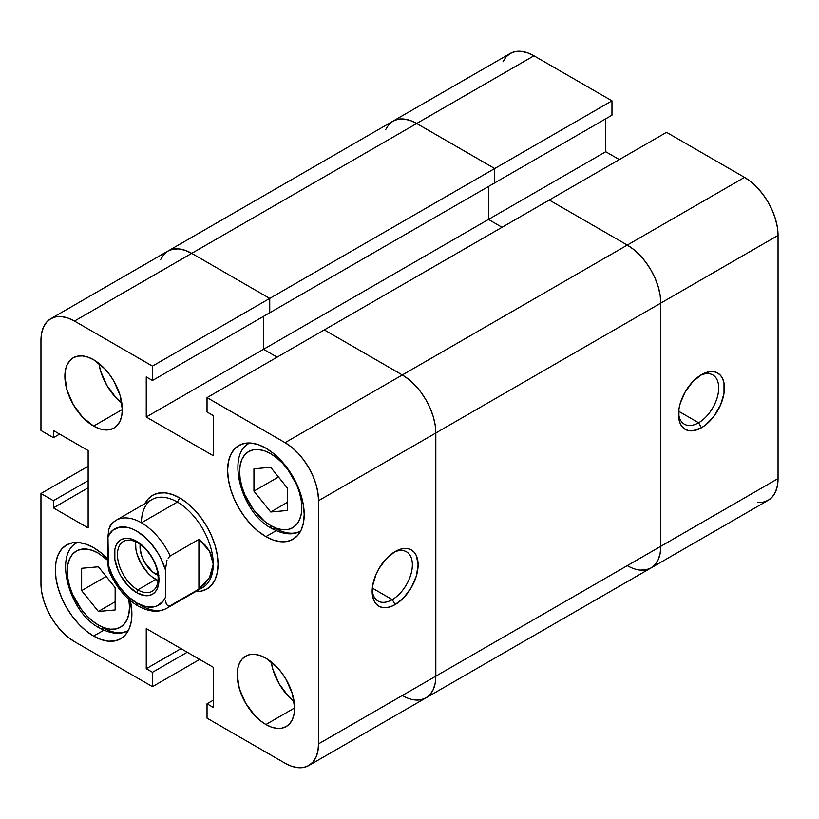 <?xml version="1.0" encoding="UTF-8"?>
<svg xmlns="http://www.w3.org/2000/svg" width="819" height="819" viewBox="0 0 819 819"><rect width="100%" height="100%" fill="white"/><g stroke="black" fill="none" stroke-linecap="round" stroke-linejoin="round"><path stroke-width="1.23" d="M698.597 422.768A28.43 16.411 120 0 0 718.683 388.759A28.43 16.411 120 0 0 699.989 375.593A28.43 16.411 -60 0 1 712.806 374.928A28.43 16.411 -60 0 1 717.168 397.717A28.43 16.411 -60 0 1 698.597 422.768L678.654 411.251L698.597 422.768A28.43 16.411 -60 0 1 684.377 424.17A28.43 16.411 -60 0 1 678.541 412.735A28.43 16.411 120 0 0 698.597 422.768L701.463 427.743L698.597 422.768M701.463 374.682A32.494 18.755 -60 0 1 724.446 387.95A32.494 18.755 -60 0 1 701.463 427.743L705.947 424.641L714.229 415.898L720.566 404.924L724.006 393.376L724.006 383.026L722.696 378.808L720.566 375.44L717.71 373.075L714.229 371.785L710.257 371.621L701.463 374.682L692.679 381.777L685.227 391.83L680.241 403.317L678.931 409.039L678.931 419.4L680.241 423.618L682.37 426.975L685.227 429.351L688.707 430.64L692.679 430.794L701.463 427.743A32.494 18.755 -60 0 1 678.49 414.475A32.494 18.755 -60 0 1 701.463 374.682L701.463 374.682M757.37 502.385L763.165 502.16L768.232 500.276L772.399 496.816L775.501 491.922L777.405 485.759L778.05 478.583L778.05 235.401L777.405 227.487L775.501 219.123L772.399 210.647L768.232 202.385L763.165 194.646L757.37 187.725L751.084 181.89L744.543 177.375L666.523 132.33L324.304 329.914L402.324 374.959L285.053 442.659L291.595 447.174L297.881 453.009L303.665 459.93L308.743 467.669L312.909 475.931L316.011 484.408L317.915 492.772L318.56 500.685L318.56 743.867L317.915 751.043L316.011 757.206L312.909 762.1L308.743 765.56L303.665 767.444L297.881 767.669L291.595 766.246L285.053 763.216L207.033 718.171L207.033 703.797L213.257 707.391L213.257 667.27L146.253 628.582L146.253 668.703L152.477 672.297L152.477 686.67L199.662 659.418L152.477 686.67L74.457 641.625L67.916 637.11L61.63 631.275L55.835 624.354L50.768 616.615L46.601 608.353L43.499 599.877L41.595 591.513L40.95 583.599L40.95 493.509L53.399 500.696L53.399 507.872L88.145 527.938L88.145 450.563L53.399 430.497L53.399 437.684L40.95 430.497L40.95 340.417L41.595 333.241L43.499 327.078L46.601 322.184L50.768 318.724L55.835 316.84L61.63 316.615L67.916 318.038L74.457 321.068L191.718 253.368L269.738 298.413L191.718 253.368L185.186 250.338L178.9 248.904L173.106 249.14L178.9 248.904L185.186 250.338L191.718 253.368L269.738 298.413L494.696 168.53L416.676 123.485L191.718 253.368A47.379 27.355 -120 0 0 168.028 251.023L173.106 249.14L168.028 251.023L163.861 254.474L160.77 259.377L163.861 254.474L168.028 251.023A47.379 27.355 60 0 1 191.718 253.368L533.947 55.784A47.379 27.355 -120 0 0 510.257 53.44L392.987 121.14A47.379 27.355 60 0 1 416.676 123.485A47.379 27.355 -120 0 0 392.987 121.14L388.82 124.601L385.729 129.494L388.82 124.601L392.987 121.14L398.065 119.257L403.859 119.031L410.145 120.454L416.676 123.485L494.696 168.53L611.967 100.829L533.947 55.784L416.676 123.485L494.696 168.53L494.696 182.903L494.696 168.53L611.967 100.829L533.947 55.784L527.405 52.754L521.119 51.331L515.335 51.556L510.257 53.44L506.091 56.9L502.989 61.794M619.338 159.582L605.743 151.73L605.743 118.786L605.743 151.73L488.472 219.431L502.067 227.283L488.472 219.431L488.472 186.497L488.472 219.431L605.743 151.73L619.338 159.582M611.967 115.203L611.967 100.829L611.967 115.203L494.696 182.903L611.967 115.203M50.768 318.724A47.379 27.355 60 0 1 74.457 321.068L191.718 253.368L269.738 298.413L152.477 366.113L152.477 380.487L269.738 312.776L152.477 380.487L146.253 376.894L146.253 417.014L263.513 349.314L277.109 357.156L263.513 349.314L488.472 219.431L488.472 186.497L488.472 219.431L263.513 349.314L277.109 357.156L263.513 349.314L263.513 316.369L263.513 349.314L146.253 417.014L213.257 455.702L213.257 415.581L207.033 411.988L207.033 397.614L324.304 329.914L402.324 374.959A47.379 27.355 -120 0 1 435.821 432.985L435.186 425.071L433.271 416.707L430.18 408.231L426.013 399.969L420.935 392.219L415.141 385.299L408.855 379.473L402.324 374.959L285.053 442.659A47.379 27.355 60 0 1 318.56 500.685L435.821 432.985L435.821 676.166L435.186 683.343L435.821 676.166L318.56 743.867L318.56 500.685L435.821 432.985L435.821 676.166L435.821 432.985L435.821 676.166L318.56 743.867A47.379 27.355 60 0 1 308.743 765.56A47.379 27.355 60 0 1 285.053 763.216L207.033 718.171L207.033 703.797L213.257 700.214L207.033 703.797L213.257 707.391L213.257 667.27L146.253 628.582L146.253 668.703L180.999 648.648L146.253 668.703L152.477 672.297L187.223 652.241L152.477 672.297L152.477 686.67L74.457 641.625A47.379 27.355 60 0 1 40.95 583.599L40.95 493.509L53.399 500.696L88.145 480.63L53.399 500.696L53.399 507.872L88.145 487.817L53.399 507.872L88.145 527.938L88.145 450.563L53.399 430.497L53.399 437.684L59.613 434.09L53.399 437.684L40.95 430.497L40.95 340.417A47.379 27.355 60 0 1 50.768 318.724L392.987 121.14L398.065 119.257L403.859 119.031L410.145 120.454L416.676 123.485L494.696 168.53L494.696 182.903L269.738 312.776L269.738 298.413L269.738 312.776L269.738 298.413L152.477 366.113L74.457 321.068L152.477 366.113L152.477 380.487L146.253 376.894L146.253 417.014L213.257 455.702L213.257 415.581L207.033 411.988L207.033 397.614L285.053 442.659L207.033 397.614L324.304 329.914L402.324 374.959L408.855 379.473L415.141 385.299L420.935 392.219L426.013 399.969L430.18 408.231L433.271 416.707L435.186 425.071L435.821 432.985L660.779 303.112L660.779 546.293L435.821 676.166L660.779 546.293L660.145 553.47L658.23 559.623L655.139 564.526L650.972 567.976A47.379 27.355 -120 0 0 660.779 546.293A47.379 27.355 60 0 1 650.972 567.976L768.232 500.276A47.379 27.355 -120 0 0 778.05 478.583L660.779 546.293L660.779 303.112L660.145 295.188L658.23 286.834L655.139 278.358L650.972 270.086L645.894 262.346L640.1 255.426L633.814 249.59L627.282 245.076L549.262 200.031L324.304 329.914L402.324 374.959A47.379 27.355 60 0 1 435.821 432.985L660.779 303.112A47.379 27.355 -120 0 0 627.282 245.076L402.324 374.959L627.282 245.076A47.379 27.355 60 0 1 660.779 303.112L778.05 235.401L778.05 478.583L660.779 546.293L660.779 303.112L778.05 235.401A47.379 27.355 -120 0 0 744.543 177.375L627.282 245.076L549.262 200.031L627.282 245.076L744.543 177.375L666.523 132.33L549.262 200.031L627.282 245.076L633.814 249.59L640.1 255.426L645.894 262.346L650.972 270.086L655.139 278.358L658.23 286.834L660.145 295.188L660.779 303.112L660.779 546.293L660.145 553.47L658.23 559.623L655.139 564.526L650.972 567.976L645.894 569.86L640.1 570.096L645.894 569.86L650.972 567.976A47.379 27.355 60 0 1 627.282 565.632M650.972 567.976L426.013 697.86L420.935 699.743L426.013 697.86L430.18 694.399L433.271 689.506L435.186 683.343L433.271 689.506L430.18 694.399L426.013 697.86A47.379 27.355 -120 0 0 435.821 676.166A47.379 27.355 60 0 1 426.013 697.86A47.379 27.355 60 0 1 402.324 695.515M488.472 219.431L502.067 227.283L488.472 219.431M420.935 699.743L415.141 699.969L420.935 699.743M269.738 312.776L494.696 182.903L494.696 168.53L269.738 298.413L269.738 312.776M270.7 453.716A44.001 25.399 60 0 1 301.812 507.596A44.001 25.399 60 0 1 270.7 525.563A6.767 3.911 120 0 0 272.092 528.664A6.767 3.911 -60 0 1 270.7 525.563L276.761 528.378L282.606 529.698L287.981 529.484L292.69 527.743L296.56 524.529L299.437 519.983L301.208 514.26L301.812 507.596L301.208 500.245L299.437 492.485L296.56 484.613L287.981 469.748L282.606 463.319L276.761 457.903L270.7 453.716L264.629 450.9L258.794 449.57L253.409 449.785L248.7 451.535L244.83 454.74L241.953 459.295L240.182 465.008L239.588 471.672L240.182 479.033L241.953 486.793L244.83 494.656L253.409 509.531L264.629 521.365L270.7 525.563A44.001 25.399 60 0 1 239.588 471.672A44.001 25.399 60 0 1 270.7 453.716M128.829 599.283A44.001 25.399 60 0 1 98.382 625.051A6.767 3.911 120 0 0 99.785 628.142A6.767 3.911 -60 0 1 98.382 625.051L104.453 627.856L110.289 629.187L115.674 628.972L120.383 627.221L124.253 624.017L127.129 619.461L128.9 613.748L129.494 607.084L128.829 599.283M128.409 630.405A50.768 29.31 60 0 1 103.174 627.804A6.767 3.911 -60 0 1 99.785 628.142C111.579 634.223 121.161 634.95 128.552 630.323M300.716 530.927A50.768 29.31 60 0 1 275.481 528.327A6.767 3.911 -60 0 1 272.092 528.664C283.886 534.735 293.468 535.462 300.87 530.835M372.215 589.588A28.43 16.411 120 0 0 392.27 599.621L395.137 604.596A32.494 18.755 -60 0 1 372.164 591.328A32.494 18.755 -60 0 1 395.137 551.535L386.353 558.63L378.9 568.683L376.034 574.354L372.604 585.902L372.604 596.252L373.914 600.47L376.034 603.838L378.9 606.203L382.381 607.493L386.353 607.647L390.663 606.674L395.137 604.596L403.931 597.501L411.384 587.448L416.369 575.962L418.12 564.803L416.369 555.661L414.24 552.303L411.384 549.928L407.903 548.638L403.931 548.484L399.621 549.457L395.137 551.535A32.494 18.755 -60 0 1 418.12 564.803A32.494 18.755 -60 0 1 395.137 604.596L392.27 599.621A28.43 16.411 -60 0 1 378.05 601.033A28.43 16.411 -60 0 1 372.215 589.588M372.328 588.103L392.27 599.621L372.328 588.103M98.874 363.37A40.612 23.444 -120 0 0 121.826 403.122L116.114 397.87L106.798 385.299L100.573 370.946L98.874 363.37M93.601 426.075A40.612 23.444 60 0 1 67.066 390.294A40.612 23.444 60 0 1 73.29 357.749A40.612 23.444 60 0 1 93.601 359.756L88.002 357.156L82.606 355.937L77.641 356.132L73.29 357.749L69.717 360.708L67.066 364.905L65.438 370.188L64.885 376.341L67.066 390.294L73.29 404.647L82.606 417.209L93.601 426.075L99.201 428.675L104.586 429.903L109.551 429.699L113.902 428.091L117.475 425.133L120.137 420.925L121.765 415.653L122.318 409.5L93.601 426.075L122.318 409.5L120.137 395.546L113.902 381.193L109.551 374.559L104.586 368.622L93.601 359.756A40.612 23.444 60 0 1 120.137 395.546A40.612 23.444 60 0 1 113.902 428.091A40.612 23.444 60 0 1 93.601 426.075M271.181 661.813A40.612 23.444 -120 0 0 294.144 701.576L288.421 696.314L279.105 683.742L272.881 669.399L271.181 661.813M265.909 724.528A40.612 23.444 60 0 1 239.373 688.738A40.612 23.444 60 0 1 245.598 656.193A40.612 23.444 60 0 1 265.909 658.21L260.309 655.609L254.924 654.381L249.959 654.586L245.598 656.193L242.035 659.162L239.373 663.359L237.745 668.632L237.193 674.784L239.373 688.738L245.598 703.091L254.924 715.663L260.309 720.659L265.909 724.528L271.509 727.129L276.904 728.347L281.869 728.152L286.22 726.535L289.783 723.576L292.444 719.379L294.072 714.096L294.625 707.944L265.909 724.528L294.625 707.944L292.444 693.99L286.22 679.637L281.869 673.003L276.904 667.076L265.909 658.21A40.612 23.444 60 0 1 292.444 693.99A40.612 23.444 60 0 1 286.22 726.535A40.612 23.444 60 0 1 265.909 724.528M93.601 636.097A54.156 31.265 60 0 1 58.221 588.38A54.156 31.265 60 0 1 66.523 544.983A54.156 31.265 60 0 1 93.601 547.665L86.128 544.205L78.952 542.577L72.328 542.843L66.523 544.983L61.763 548.935L58.221 554.545L56.04 561.578L55.313 569.778L56.04 578.828L58.221 588.38L61.763 598.065L66.523 607.514L72.328 616.369L78.952 624.273L86.128 630.937L93.601 636.097L101.075 639.567L108.251 641.195L114.875 640.929L120.68 638.779L125.44 634.827L128.972 629.227L131.153 622.194L131.89 613.994L130.323 600.573A54.156 31.265 60 0 1 120.68 638.779A54.156 31.265 60 0 1 93.601 636.097L103.808 630.21L93.601 636.097M265.909 536.619A54.156 31.265 60 0 1 230.528 488.892A54.156 31.265 60 0 1 238.831 445.505A54.156 31.265 60 0 1 265.909 448.188L258.435 444.717L251.259 443.089L244.635 443.355L238.831 445.505L234.07 449.457L230.528 455.057L228.358 462.09L227.621 470.29L228.358 479.34L230.528 488.892L234.07 498.587L238.831 508.036L244.635 516.881L251.259 524.784L258.435 531.449L265.909 536.619L273.382 540.079L280.559 541.707L287.182 541.441L292.987 539.301L297.747 535.35L301.29 529.739L303.46 522.706L304.197 514.506L303.46 505.456L301.29 495.904L297.747 486.22L292.987 476.771L287.182 467.915L280.559 460.012L273.382 453.347L265.909 448.188A54.156 31.265 60 0 1 301.29 495.904A54.156 31.265 60 0 1 292.987 539.301A54.156 31.265 60 0 1 265.909 536.619L276.116 530.722L265.909 536.619M144.953 503.613A54.156 31.265 60 0 1 152.682 495.249A54.156 31.265 60 0 1 179.75 497.932A54.156 31.265 60 0 1 215.131 545.649A54.156 31.265 60 0 1 206.828 589.035A54.156 31.265 60 0 1 195.721 591.543L201.024 591.185L206.828 589.035L211.589 585.083L215.131 579.483L217.311 572.45L218.049 564.25L217.311 555.2L215.131 545.649L211.589 535.964L206.828 526.515L201.024 517.659L194.41 509.756L187.223 503.091L179.75 497.932L172.287 494.461L165.1 492.833L158.477 493.099L152.682 495.249L147.922 499.201L144.953 503.613A54.156 31.265 60 0 1 152.682 495.249A54.156 31.265 60 0 1 179.75 497.932A54.156 31.265 -120 0 0 144.953 503.613M108.251 559.5L101.075 552.835L93.601 547.665A54.156 31.265 60 0 1 107.954 559.182M263.513 349.314L263.513 316.369L263.513 349.314M40.95 493.509L88.145 466.257L40.95 493.509M393.652 552.446A28.43 16.411 -60 0 1 406.48 551.791A28.43 16.411 -60 0 1 410.841 574.569A28.43 16.411 -60 0 1 392.27 599.621A28.43 16.411 120 0 0 412.356 565.612A28.43 16.411 120 0 0 393.652 552.446M287.449 488.144L287.449 510.472L270.7 511.977L253.941 491.134L253.941 468.796L270.7 467.301L287.449 488.144L270.7 467.301L253.941 468.796L253.941 491.134L278.47 476.975L253.941 491.134L270.7 511.977L287.449 510.472L287.449 488.144M287.449 502.303L270.7 511.977L287.449 502.303M107.954 560.462L98.382 553.194L92.322 550.378L86.476 549.058L81.101 549.273L76.392 551.013L72.522 554.228L69.646 558.783L67.875 564.496L67.271 571.16L67.875 578.511L69.646 586.271L72.522 594.144L81.101 609.008L86.476 615.438L92.322 620.853L98.382 625.051A44.001 25.399 60 0 1 67.271 571.16A44.001 25.399 60 0 1 98.382 553.194M115.141 609.96L98.382 611.455L81.634 590.622L81.634 568.284L98.382 566.789L115.141 587.622L115.141 609.96L115.141 587.622L98.382 566.789L81.634 568.284L81.634 590.622L98.382 611.455L115.141 601.791L98.382 611.455L115.141 609.96M106.163 576.453L81.634 590.622L106.163 576.453M165.397 597.409A44.001 25.399 60 0 1 136.681 602.938A6.767 3.911 120 0 0 138.083 606.04A6.767 3.911 -60 0 1 136.681 602.938L127.662 596.191L119.42 586.936L112.664 575.982L107.954 564.25L107.954 536.619L112.664 530.313L119.42 527.16L127.662 527.426L132.125 528.849L136.681 531.091L145.69 537.837L149.959 542.188L157.545 552.405L160.698 558.046L165.397 569.778L165.397 597.409L163.329 600.931L157.545 605.712L153.931 606.869L145.69 606.603L136.681 602.938A44.001 25.399 60 0 1 107.954 564.25L108.487 569.594L107.954 536.619A44.001 25.399 60 0 1 136.681 531.091A44.001 25.399 60 0 1 165.397 569.778L166.984 560.237L165.397 569.778L165.397 597.409M166.861 608.21A50.768 29.31 -120 0 0 170.178 605.702L167.619 605.722L166.185 603.603L165.561 600.675L166.185 603.603L167.619 605.722L170.178 605.702A50.768 29.31 60 0 1 166.851 608.22A50.768 29.31 60 0 1 141.462 605.702A6.767 3.911 -60 0 1 138.083 606.04C149.314 612.08 158.906 612.807 166.851 608.22L202.743 587.489A50.768 29.31 -120 0 0 213.257 564.25A50.768 29.31 -120 0 0 177.365 502.078L179.75 497.932L177.365 502.078L141.462 522.798A50.768 29.31 60 0 1 177.365 502.078A50.768 29.31 -120 0 0 151.976 499.559L116.083 520.28A50.768 29.31 60 0 1 141.462 522.798A50.768 29.31 60 0 1 170.178 555.958L198.904 539.383L209.572 551.146L213.257 564.25L212.336 570.894L209.572 577.354L205.057 583.486L198.904 589.117L170.178 605.702L198.904 589.117L198.904 539.383L198.904 589.117L209.572 577.354L213.257 564.25A50.768 29.31 60 0 1 198.904 589.117M137.787 589.864A28.767 16.605 -120 0 0 158.128 578.122A28.767 16.605 -120 0 0 137.787 542.884L136.681 541.318A31.48 18.172 60 0 1 158.937 579.862A31.48 18.172 60 0 1 136.681 592.71L137.787 589.864L155.825 579.453A28.767 16.605 -120 0 0 158.006 580.569L151.853 576.709L148.034 573.167L141.441 564.26L137.029 554.094L135.872 549.027L135.596 541.758A28.767 16.605 -120 0 0 155.825 579.453L137.787 589.864A28.767 16.605 60 0 1 118.99 564.516A28.767 16.605 60 0 1 123.403 541.461A28.767 16.605 60 0 1 137.787 542.884A28.767 16.605 60 0 1 156.572 568.232A28.767 16.605 60 0 1 152.17 591.287A28.767 16.605 60 0 1 137.787 589.864L136.681 592.71L145.198 595.669L149.038 595.515L152.416 594.266L155.18 591.973L157.238 588.718L158.507 584.633L158.937 579.862L158.507 574.6L155.18 563.421L152.416 557.923L145.198 548.187L141.022 544.318L132.34 539.301L128.163 538.349L124.314 538.503L120.936 539.752L118.171 542.055L116.114 545.311L114.844 549.395L114.844 559.428L118.171 570.608L120.936 576.095L128.163 585.841L136.681 592.71A31.48 18.172 60 0 1 114.425 554.166A31.48 18.172 60 0 1 136.681 541.318L137.787 542.884A28.767 16.605 -120 0 0 117.445 554.627A28.767 16.605 -120 0 0 137.787 589.864M157.985 575.276A22.338 12.899 60 0 1 155.825 574.201L157.698 573.116L155.825 574.201A22.338 12.899 60 0 1 140.172 544.43M111.845 523.484L108.753 529.504L107.954 536.619L108.753 529.504L110.176 525.737L111.783 523.546L116.083 520.28A50.768 29.31 60 0 0 112.746 522.798M141.462 522.798A50.768 29.31 -120 0 1 170.178 555.958L168.09 558.108L170.178 555.958L198.904 539.383L205.057 545.014L209.572 551.146L212.336 557.606L213.257 564.25A50.768 29.31 60 0 0 177.365 502.078L141.462 522.798A50.768 29.31 -120 0 0 116.523 520.034M140.336 543.458L140.029 546.836L141.226 554.514L144.656 562.407L152.743 572.071L158.906 575.624M195.721 591.543A54.156 31.265 -120 0 0 217.168 554.309A54.156 31.265 -120 0 0 179.75 497.932A54.156 31.265 60 0 1 215.131 545.649A54.156 31.265 60 0 1 206.828 589.035A54.156 31.265 60 0 1 195.721 591.543M308.743 765.56L426.013 697.86M77.785 542.393C53.368 552.579 68.141 612.346 99.785 628.142M250.102 442.905C225.675 453.091 240.458 512.858 272.092 528.664M138.083 606.04C125.409 598.279 115.674 586.517 108.876 570.751"/></g></svg>
